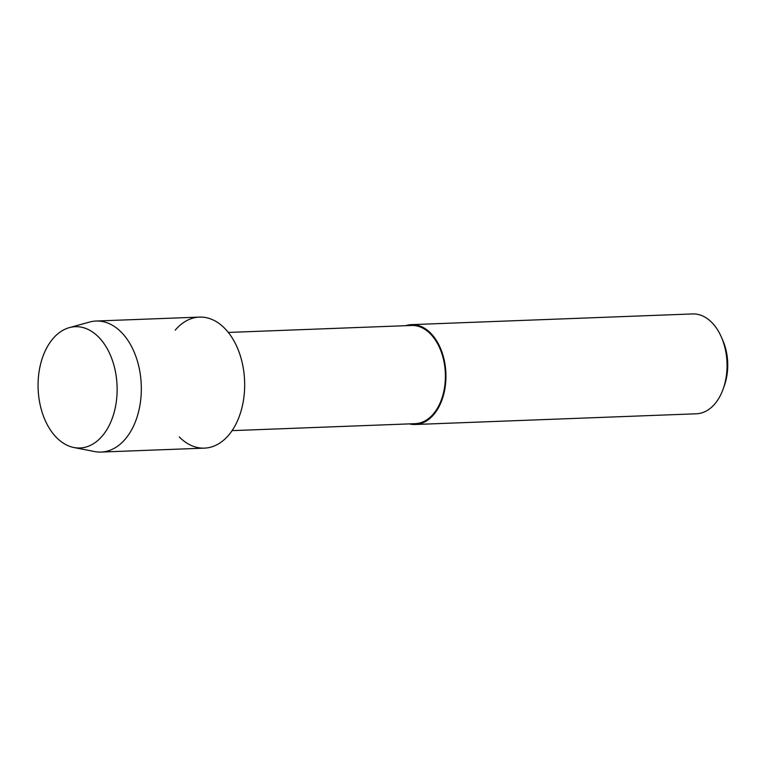 <?xml version="1.0" encoding="UTF-8"?>
<svg xmlns="http://www.w3.org/2000/svg" width="766" height="766" viewBox="0 0 766 766"><rect width="100%" height="100%" fill="white"/><g stroke="black" fill="none" stroke-linecap="round" stroke-linejoin="round"><path stroke-width="1.15" d="M52.854 338.783A60.686 39.497 -92.2 0 0 46.764 423.703A60.686 39.497 -92.2 0 0 102.347 435.911A60.686 39.497 -92.2 0 0 108.437 350.991A60.686 39.497 -92.2 0 0 52.854 338.783A60.686 39.497 -92.2 0 0 39.736 402.82A60.686 39.497 -92.2 0 0 73.929 447.526A60.686 39.497 -92.2 0 0 102.347 435.911A60.686 39.497 -92.2 0 0 113.32 363.199A60.686 39.497 -92.2 0 0 69.361 327.618A60.686 39.497 -92.2 0 0 52.854 338.783M179.301 436.955A65.57 42.666 -92.2 0 0 228.699 435.078A65.57 42.666 -92.2 0 0 235.277 343.331A65.57 42.666 -92.2 0 0 175.232 330.146M232.069 430.636L415.258 423.665A49.139 31.971 -92.2 0 0 433.422 413.879A49.139 31.971 -92.2 0 0 443.265 358.478A49.139 31.971 -92.2 0 0 411.524 325.464L228.335 332.434M409.37 423.885A49.962 32.517 -92.2 0 0 415.296 424.488A49.962 32.517 -92.2 0 0 433.767 414.54A49.962 32.517 -92.2 0 0 443.773 358.201A49.962 32.517 -92.2 0 0 411.495 324.64A49.962 32.517 -92.2 0 0 405.635 325.684M415.296 424.488L696.409 413.784A49.962 32.517 -92.2 0 0 714.879 403.835A49.962 32.517 -92.2 0 0 723.334 388.515A49.962 32.517 -92.2 0 0 721.371 337.078A49.962 32.517 -92.2 0 0 692.608 313.936L411.495 324.64M723.334 388.515L724.512 385.116A43.451 28.275 -92.2 0 0 722.807 340.382L721.371 337.078M73.929 447.526L94.649 451.557A65.57 42.666 -92.2 0 0 101.112 452.064A65.57 42.666 -92.2 0 0 125.346 439.014A65.57 42.666 -92.2 0 0 138.483 365.076A65.57 42.666 -92.2 0 0 96.123 321.031A65.57 42.666 -92.2 0 0 89.718 322.026L69.361 327.618M101.112 452.064L204.465 448.129A65.57 42.666 -92.2 0 0 228.699 435.078A65.57 42.666 -92.2 0 0 241.826 361.15A65.57 42.666 -92.2 0 0 199.476 317.095L96.123 321.031"/></g></svg>
